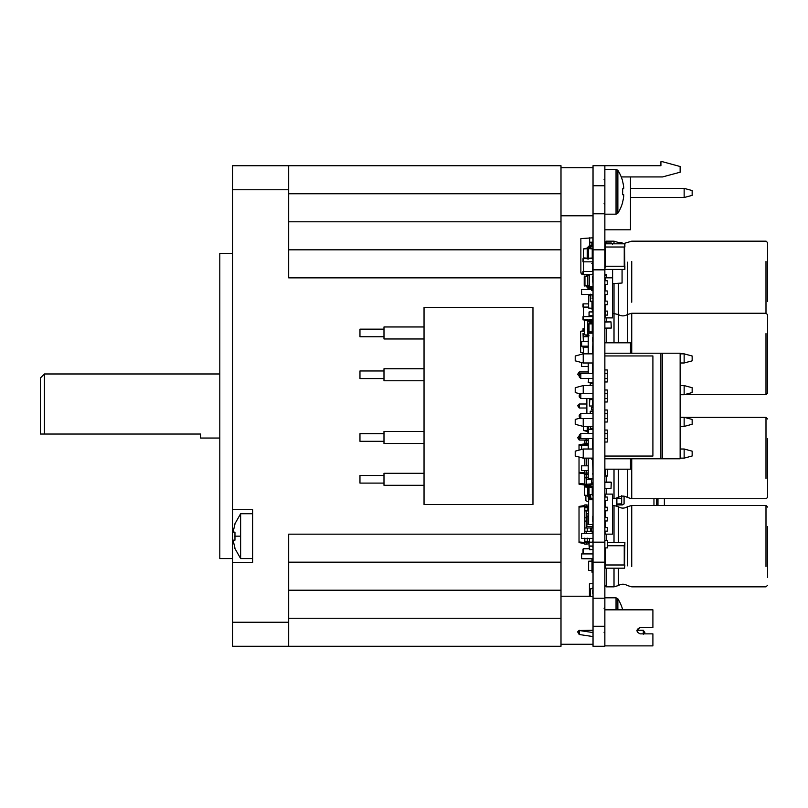 <?xml version="1.0" encoding="UTF-8"?>
<svg xmlns="http://www.w3.org/2000/svg" width="808" height="808" viewBox="0 0 808 808"><rect width="100%" height="100%" fill="white"/><g stroke="black" fill="none" stroke-linecap="round" stroke-linejoin="round"><path stroke-width="1.21" d="M621.231 176.932L662.52 176.932L680.144 172.215L680.144 166.519L662.52 161.721L660.914 161.721L660.914 165.721L604.859 165.721L604.859 646.269L593.032 646.269L593.032 562.176L604.859 562.176M604.859 497.031L607.252 497.031L607.252 500.637L604.859 500.637M604.859 507.202L607.252 507.202L607.252 510.808L604.859 510.808M604.859 527.543L607.252 527.543L607.252 531.149L604.859 531.149L605.253 534.149L612.464 534.149L612.464 494.102L605.253 494.102L605.253 497.031M604.859 301.121L607.252 301.121L607.252 304.727L604.859 304.727M604.859 474.73L604.859 469.408M607.374 469.67L607.656 475.801L604.859 475.821M607.374 315.09L607.374 311.09L607.656 315.09L607.656 311.09L607.656 315.09L604.859 315.09M607.374 311.09L604.859 311.09M605.131 474.478L605.131 469.67M607.374 476.074L605.131 476.074M607.656 474.761L607.656 475.801M604.859 398.546L607.252 398.546M604.859 393.425L607.252 393.425M604.859 381.972L607.252 381.972L607.252 369.953L604.859 369.953M604.859 401.99L607.252 401.99L607.252 389.981L604.859 389.981M604.859 422.018L607.252 422.018L607.252 409.999L604.859 409.999M604.859 442.037L607.252 442.037L607.252 430.028L604.859 430.028M624.079 496.193L624.079 503.909L622.281 504.95L621.675 503.909L621.675 498.475L616.868 498.213L616.868 506L616.868 498.223M653.955 505.475L653.955 498.748M612.525 244.188L611.353 243.006L606.03 243.006L604.859 244.137M604.859 275.447L606.616 275.447M612.464 284.679L612.464 283.699L622.069 283.032L622.069 269.438M604.859 274.649L606.616 274.649L606.616 277.851M604.859 328.088L611.262 328.068L611.02 321.897L604.859 322.119M611.02 321.897L605.091 321.897M604.859 482.305L611.262 482.326L611.02 488.497L604.859 488.274M611.02 482.083L605.091 482.083M624.554 243.814L624.554 247.016L624.877 243.814L604.859 243.814M604.859 247.016L604.859 266.236M604.859 269.438L605.172 266.236L624.554 266.236L624.877 269.438L624.554 247.016L605.172 247.016L605.172 243.814M624.554 269.438L605.172 269.438M624.554 568.186L624.877 564.984L624.554 568.186L605.172 568.186L605.172 564.984L624.554 564.984L624.877 542.552L624.554 545.754L607.656 545.754M604.859 564.984L605.172 548.157M607.656 542.552L624.554 542.552M604.859 469.185L630.482 469.185L630.482 458.782M630.482 353.217L630.482 342.804L604.859 342.804M604.859 353.217L680.144 353.217L680.144 458.782L604.859 458.782M604.859 609.828L652.904 609.828L652.904 627.452L640.098 627.452C635.967 629.584 635.967 631.725 640.098 633.856L652.904 633.856L652.904 645.875L604.859 645.875M604.859 456.055L652.904 456.055L652.904 355.944L604.859 355.944M604.859 438.593L607.252 438.593M604.859 433.472L607.252 433.472M604.859 378.528L607.252 378.528M604.859 373.397L607.252 373.397M604.859 418.574L607.252 418.574M604.859 413.444L607.252 413.444M604.859 546.814L604.859 541.491M604.859 540.411L607.656 540.431L607.656 547.885L604.859 547.905M604.859 280.78L607.252 280.78L607.252 284.386L604.859 284.386M604.859 290.951L607.252 290.951L607.252 294.556L604.859 294.556M604.859 517.373L607.252 517.373L607.252 520.978L604.859 520.978M604.859 165.721L593.032 165.721L593.032 213.777L604.859 213.777M604.859 249.823L593.032 249.823L593.032 562.176M593.032 249.823L593.032 213.777M630.482 176.932L630.482 229.795L604.859 229.795M605.253 527.543L605.253 520.978M605.253 517.373L605.253 510.808M605.253 507.202L605.253 500.637M605.253 280.78L605.253 277.851L612.464 277.851L612.464 317.897L605.253 317.897L605.253 314.898M605.253 311.302L605.253 304.727M605.253 301.121L605.253 294.556M605.253 290.951L605.253 284.386M621.675 503.859L616.868 504M656.672 505.475L656.672 498.748M624.877 247.016L624.877 243.814L624.877 247.016M624.877 269.438L624.877 266.236L624.877 269.438M660.914 458.782L660.914 353.217M640.098 627.452L636.916 630.25L643.299 630.25L643.299 634.26L644.895 632.654L643.299 630.25M652.904 645.875L638.492 645.875M616.868 503.859L616.868 498.475M621.675 495.728L621.675 498.475M592.557 473.771L593.021 474.841M592.557 460.762L593.032 459.52M593.032 459.257L591.83 459.257M589.83 498.304L587.83 496.304L591.032 497.102M593.032 483.285L589.83 484.285L587.83 486.285L587.83 495.536L589.032 495.536L589.83 497.102L589.032 496.304L590.234 496.132M592.234 495.314L592.234 486.739L589.032 486.285L593.032 483.548M587.83 486.285L591.032 485.487M591.83 483.487L589.83 484.285M592.234 326.705L593.032 326.705M592.234 329.109L593.032 329.109M588.224 334.32L587.83 331.916L587.83 335.916L589.032 335.916M593.032 331.916L587.83 331.916L587.83 323.907L589.83 323.907L589.83 321.503L587.83 321.503L587.83 323.907M591.83 332.714L591.83 331.916M593.032 323.907L589.83 323.907M593.032 321.503L589.83 321.503M591.83 323.907L591.83 321.503M589.426 541.431L584.82 541.431L584.82 544.158L586.426 544.158L586.426 541.431M593.032 531.26L591.436 531.26L591.436 527.977L593.032 527.977M591.436 531.26L584.82 531.26L584.82 533.583M591.436 527.977L584.82 527.977L584.82 531.26M587.224 521.089L584.82 521.089L584.82 527.977M587.224 517.807L584.82 517.807L584.82 521.089M588.628 510.919L584.82 510.919L584.82 517.807M588.628 507.636L584.82 507.636L584.82 510.919M592.87 490.436L593.032 491.234M584.82 486.911L584.82 485.689L586.426 485.689L586.426 486.689M587.224 477.68L588.224 477.68L586.426 476.882L587.224 477.68M593.032 482.881L591.436 482.881L591.436 480.083L590.628 479.285L587.224 479.285L584.82 476.882L584.82 474.478L584.82 485.689M591.436 480.083L590.628 479.285L591.436 480.083L590.628 479.285L587.224 479.285M592.85 479.174L593.032 480.023M584.82 470.63L584.82 474.478L586.426 474.478L586.426 476.882M586.426 440.835L588.224 440.037L586.426 440.835L587.224 440.037L586.426 440.835L586.426 443.239L584.82 443.239L584.82 445.481M592.557 439.077L593.032 440.037M587.224 438.431L584.82 440.835L584.82 443.239M593.032 301.616L590.234 301.596L590.234 294.152M593.032 295.213L593.032 300.536M593.032 278.255L593.032 276.316M593.032 286.729L589.426 286.699L589.426 274.609M592.678 276.649L593.032 284.992M593.032 583.74L589.426 583.76L589.426 595.86L590.234 596.213L560.994 596.213M593.032 596.355L590.234 596.334L590.234 588.891L592.749 588.608L593.032 585.467M593.032 254.227L592.234 254.227M592.234 257.429L593.032 257.429M593.032 290.668L591.83 290.668L591.173 289.193L588.285 288.688L586.628 286.709L587.83 286.456L588.487 287.496L591.375 288.012L593.032 289.931M586.77 274.649L586.628 275.75L587.83 275.649L588.487 274.609L587.83 275.397M593.032 499.718L588.628 499.748L588.628 524.493L593.032 524.523M593.032 522.14L593.032 502.091M593.032 367.549L593.032 371.559M593.032 411.201L592.749 413.444M590.234 413.444L590.234 411.201L592.749 411.201M593.032 589.951L593.032 595.274M590.234 596.334L590.234 595.294L590.234 596.334M592.749 596.617L590.507 596.617L592.749 596.617M592.749 590.204L592.749 593.819L592.749 590.204M593.032 533.341L590.234 533.583M593.032 494.496L593.032 498.506M592.749 494.496L590.234 494.496L590.234 498.506L592.749 498.506M593.032 263.438L591.83 263.438M593.032 243.41L591.83 243.41L591.83 245.016L591.032 245.814L589.234 245.814L587.224 247.814L587.224 258.267L592.234 258.005L592.234 248.349L588.426 247.814L589.234 247.016L591.032 247.016L593.032 245.066M587.224 247.814L591.032 247.016M591.83 245.016L591.032 245.814L589.234 245.814M593.032 383.83L592.749 383.123M590.234 383.174L590.234 385.578M590.234 384.255L590.234 385.295M589.79 399.586L589.426 406L589.426 399.586L589.426 406L589.79 399.586L592.678 399.586L592.678 406L589.79 406M592.749 383.568L590.234 383.851M593.032 428.159L590.507 428.422L590.234 426.422M590.234 428.139L590.507 426.826M592.749 428.422L590.507 428.422M593.032 549.43L589.79 549.763L589.426 546.158M592.678 546.158L593.032 547.693M592.678 542.158L593.032 539.017M589.426 538.391L589.426 542.158M593.032 378.528L580.811 378.508L580.831 373.397L593.032 373.397M593.032 438.593L580.811 438.572L580.831 433.472L593.032 433.472M589.234 433.633L587.224 431.624L588.426 431.624M593.032 553.924L581.629 553.924L581.629 557.53M593.032 533.583L581.629 533.583L581.629 537.189M588.224 465.822L581.629 465.822L581.629 469.428M588.224 445.481L581.629 445.481L581.629 449.086M581.629 342.562L581.629 346.167L588.224 346.167M581.629 362.903L581.629 366.509L588.224 366.509M581.629 273.114L581.629 274.084L583.023 274.084M581.629 290.829L581.629 294.425L593.032 294.425M593.032 526.533L586.628 526.533L586.628 524.129L588.628 524.129M583.346 548.763L589.426 548.763L583.346 548.763L583.023 553.924L583.023 549.076M593.032 558.48L583.023 558.449M592.719 558.772L583.346 558.772M583.346 341.36L583.023 333.512L584.628 333.512M583.346 333.512L583.346 336.714L588.224 336.714M583.023 346.329L583.346 349.531M583.023 330.906L583.023 328.704L584.628 328.704M593.032 319.897L589.032 319.897L589.032 321.503M587.83 321.503L587.83 319.897L583.023 319.897L583.023 316.696L592.719 316.696L592.719 315.898M593.032 316.696L592.719 319.897M588.628 307.08L583.023 307.08L583.023 303.879L588.628 303.879M593.032 274.649L583.023 274.649L583.023 271.448L592.719 271.448L592.719 261.832L583.023 261.832L583.023 258.631L592.719 258.631L593.032 261.832M593.032 271.448L592.719 274.649M583.023 346.167L583.023 347.127L588.224 347.127M593.032 546.016L589.032 545.996L589.194 542.158L593.032 542.299M589.194 542.158L592.87 542.158L592.87 541.431L592.87 542.158L589.194 542.158L592.87 542.158M589.032 545.996L589.032 542.309M592.87 546.158L589.194 546.158M589.194 497.698L590.234 497.698L589.032 497.859L589.032 499.304L589.032 497.859M592.234 493.294L593.032 493.294M592.234 486.891L593.032 486.891M592.234 488.497L593.032 488.497M589.032 287.224L593.032 287.204M589.032 289.628L589.032 288.82L589.032 289.628M589.194 287.062L592.87 287.062M593.032 315.746L589.032 315.736L589.194 311.888L593.032 312.029M589.194 311.888L592.87 311.888M589.032 315.736L589.032 312.05M592.87 315.898L589.194 315.898M589.032 545.754L589.426 547.359M588.628 513.716L586.628 513.716L586.628 516.12L586.628 513.716M588.628 516.12L586.628 516.12M591.991 301L591.991 302.758L593.032 302.758M591.991 302.758L591.991 305L593.032 305M591.991 305L591.991 306.767L593.032 306.767M591.991 306.767L591.991 308.282L593.032 308.212M591.991 295.476L593.032 295.546M591.991 296.99L593.032 296.99M591.991 298.758L593.032 298.758M590.234 295.597L588.628 295.708L588.628 308.05L593.032 308.363M591.991 309.807L593.032 309.807M591.991 311.565L593.032 311.565M591.991 319.574L591.991 321.099L593.032 321.029M591.991 570.589L588.628 570.347L588.628 561.207L593.032 561.045L591.991 560.974L591.991 570.589L593.032 570.509L591.991 570.589L591.991 572.185L593.032 572.185M591.991 560.974L591.991 559.368L593.032 559.368M593.032 399.394L591.436 399.394L591.436 398.546M593.032 409.797L591.436 409.797L591.436 407.404L593.032 407.404M593.032 449.006L583.225 449.006L575.215 451.157L575.215 455.995L583.225 458.136L583.225 449.006M593.032 458.136L583.225 458.136M593.032 426.422L583.225 426.422L583.225 418.574M593.032 385.578L583.225 385.578L575.215 387.719L575.215 392.557L580.326 393.93M583.225 393.425L583.225 385.578M593.032 353.854L583.225 353.854L575.215 356.005L575.215 360.843L583.225 362.984L583.225 353.854M593.032 362.984L583.225 362.984M588.628 501.909L588.285 497.566M593.032 632.563L579.225 630.503L593.032 630.25M579.225 634.512L579.225 630.503L577.619 631.856L579.205 634.512L593.032 636.563M579.225 436.027L579.225 440.037L588.224 440.037M586.871 408L579.225 408L579.225 404L586.871 404M579.225 375.962L579.225 371.963L588.224 371.963M593.032 418.574L580.831 418.574L580.831 413.444L593.032 413.444M593.032 398.546L580.831 398.546L580.831 393.425L593.032 393.425M593.032 429.28L588.224 429.3L588.709 433.633M588.224 458.136L588.224 478.801L593.032 478.831M593.032 474.932L592.557 458.136M593.032 382.719L588.224 382.689L588.709 378.366M588.224 353.854L588.224 333.199L593.032 333.169M593.032 337.067L592.557 353.854M593.032 242.208L589.83 242.208L589.83 245.41L591.729 245.41M662.52 353.217L662.52 458.782M630.482 197.516L684.144 197.516L684.144 188.385L630.482 188.385M657.965 498.748L657.965 505.475M589.032 335.158L587.83 335.158M589.032 323.907L589.032 331.916M587.83 320.655L592.234 320.887L592.234 321.503M589.032 542.552L584.82 542.754M584.82 538.148L584.82 541.431M586.426 507.636L586.426 504.909L584.82 504.909L584.82 507.636M586.426 533.583L586.426 531.26M586.426 527.977L586.426 521.089M586.426 517.807L586.426 510.919M584.82 506.313L588.628 506.485M584.82 458.136L584.82 465.822M592.87 257.429L592.87 258.631M592.87 263.438L592.87 266.236M592.87 269.438L592.87 271.448M592.87 245.41L592.87 254.227M583.023 273.245L580.861 273.043L580.861 238.602L592.87 237.804L592.87 242.208M580.811 373.417L579.225 375.003L579.225 376.922L580.811 378.508M580.811 433.492L579.225 435.068L579.225 436.997L580.811 438.572M586.628 526.533L586.628 524.129M592.789 521.776L592.789 516.12M586.871 513.716L586.871 526.533M592.719 341.36L592.719 337.491M592.719 311.888L592.719 308.232M583.346 303.879L583.346 319.897M583.346 258.631L583.346 274.649M583.346 353.854L583.346 346.167M592.719 353.854L592.719 346.167M592.87 519.726L592.87 521.332M589.194 275.77L589.194 274.649M592.87 493.294L592.87 494.9M592.87 407.404L592.87 406M592.87 411.201L592.87 409.797M586.871 398.546L586.871 413.444M580.326 418.069L575.215 419.433L575.215 424.271L583.225 426.422M585.881 495.829L585.881 500.707L588.285 501.909M579.225 630.25L577.619 631.856M579.205 436.047L577.619 437.633L579.205 440.017M579.225 404L577.619 405.596L579.225 408M579.205 375.942L577.619 374.356L579.205 371.983M580.831 413.444L579.225 415.049L579.225 416.968L580.831 418.574M580.831 393.425L579.225 395.021L579.225 396.95L580.831 398.546M592.557 449.006L592.557 438.593M592.557 373.397L592.557 362.984M680.144 362.984L684.144 362.984L684.144 353.854L680.144 353.854M680.144 394.708L684.144 394.708L684.144 385.578L680.144 385.578M680.144 426.422L684.144 426.422L684.144 417.292L680.144 417.292M680.144 458.136L684.144 458.136L684.144 449.006L680.144 449.006M684.144 188.385L692.153 190.537L692.153 195.374L684.144 197.516M664.368 498.748L664.368 505.475M622.069 243.774L622.069 242.673L618.302 242.41M587.83 495.536L587.83 496.304M589.032 486.285L589.032 487.052L587.83 487.052M592.234 323.907L592.234 331.916M587.83 319.897L592.234 320.352L592.234 320.887M584.628 330.684L580.619 331.24L584.628 331.26M583.346 352.5L580.619 352.308L580.619 331.533M583.346 352.985L580.619 352.308M584.82 542.451L579.023 541.996L579.023 542.633L584.82 543.552M584.82 505.515L579.023 506.434L579.023 507.071L584.82 506.616M579.023 541.996L579.023 507.071M584.82 484.285L586.426 484.285L586.426 485.689L588.022 485.436M586.426 479.144L586.426 484.285L592.234 483.83M584.82 483.982L579.023 483.527L579.023 457.005M584.82 485.093L579.023 484.164L579.023 483.527M584.82 473.074L586.426 473.074L586.426 474.478L588.224 474.195M584.82 444.642L586.426 444.642L586.426 445.481M586.426 458.136L586.426 465.822M586.426 470.63L586.426 473.074L588.224 472.933M588.224 443.521L586.426 443.239L586.426 444.642L588.224 444.784M584.82 443.844L579.023 444.764L579.023 445.4L584.82 444.945M584.82 472.771L579.023 472.316M579.023 450.137L579.023 445.4M584.82 473.872L579.023 472.953M587.83 286.456L589.426 286.325L587.83 286.456L587.83 275.649L589.426 275.791L587.83 275.649M584.952 286.214L584.952 285.416L584.952 286.214L584.224 285.416L584.224 276.7L584.952 275.902L584.952 276.7L587.83 276.447M591.274 258.631L592.234 258.005M587.224 258.267L587.224 259.025M588.426 247.814L588.426 259.025M592.234 248.844L587.224 248.581M587.224 426.422L587.224 431.624M587.224 430.866L588.426 430.866M588.224 438.593L588.224 449.006M588.224 373.397L588.224 362.984M684.144 353.854L692.153 356.005L692.153 360.843L684.144 362.984M684.144 385.578L692.153 387.719L692.153 392.557L684.144 394.708M684.144 417.292L692.153 419.433L692.153 424.271L684.144 426.422M684.144 449.006L692.153 451.157L692.153 455.995L684.144 458.136M612.605 269.438L612.605 283.699M592.234 487.274L589.032 487.052L589.032 495.536L590.234 495.456M587.83 486.487L584.628 486.941L587.83 487.153M587.83 495.435L584.628 495.213L584.628 487.375M587.83 496.102L584.628 495.213M587.83 320.099L584.628 320.554L587.83 320.756M587.83 335.057L584.628 334.835L584.628 320.988M587.83 335.714L584.628 334.835M589.032 543.744L586.426 544.158M586.426 504.909L588.628 505.263M584.952 285.416L584.224 285.416L584.224 276.7L584.952 276.7L584.952 285.416L587.83 285.658L584.952 285.416L584.952 281.053M587.224 248.682L583.427 248.945L587.224 248.016M587.224 258.166L583.427 257.904L583.427 248.945M585.8 258.631L583.427 257.904M588.426 426.422L588.426 428.917M587.224 430.765L583.427 430.502L583.427 426.422M587.224 431.432L583.427 430.502M767.6 489.345L767.6 438.512M767.6 301.394L767.6 250.561M592.234 533.341L592.234 531.26M592.234 527.977L592.234 526.533M767.6 381.972L767.6 322.644M767.6 577.447L767.6 526.614M589.668 237.804L589.668 245.814M589.668 247.016L589.668 247.995M604.859 597.819L616.039 597.819L617.867 598.819A40.047 40.047 0 0 1 622.675 609.727L622.574 609.777A39.935 39.935 0 0 1 622.584 609.828M604.859 169.327L616.039 169.327L617.867 170.337A40.047 40.047 0 0 1 622.675 181.234L622.574 181.285A39.935 39.935 0 0 1 623.705 187.224L623.705 188.789L622.574 188.789A39.269 35.148 -90 0 1 622.574 194.718L623.705 194.718L623.705 196.273A39.935 39.935 0 0 1 622.574 202.212L622.574 202.212M617.867 170.337L617.867 213.171A40.047 40.047 0 0 0 622.675 202.263M622.574 194.718A39.269 35.148 -90 0 0 622.574 188.789M232.623 189.759L232.623 165.731L560.994 165.731L560.994 277.861L288.688 277.861L288.688 189.759L232.623 189.759L232.623 646.279L288.688 646.279L288.688 534.159L560.994 534.159L560.994 277.861M288.688 249.823L560.994 249.823M560.994 534.159L560.994 562.186L288.688 562.186M560.994 562.186L560.994 646.279L288.688 646.279M424.038 485.295L383.992 485.295L383.992 473.286L424.038 473.286M383.992 483.093L359.964 483.093L359.964 475.488L383.992 475.488M424.038 443.491L383.992 443.491L383.992 431.472L424.038 431.472M383.992 441.289L359.964 441.289L359.964 433.684L383.992 433.684M424.038 338.966L383.992 338.966L383.992 326.957L424.038 326.957M383.992 336.764L359.964 336.764L359.964 329.159L383.992 329.159M424.038 504.515L424.038 307.495L532.967 307.495L532.967 504.515L424.038 504.515M424.038 380.78L383.992 380.78L383.992 368.761L424.038 368.761M383.992 378.578L359.964 378.578L359.964 370.963L383.992 370.963M40.4 434.037L40.4 377.972L44.4 373.973L44.4 434.037L40.4 434.037L200.586 434.037L200.586 438.047L219.806 438.047M219.806 373.973L44.4 373.973M233.866 532.149L234.966 532.149L234.966 540.158L233.078 540.158L234.966 548.167L233.078 540.158L234.966 540.158L234.966 532.149L233.078 532.149L234.966 524.139M234.34 526.008L234.926 524.251M234.724 548.167L240.632 558.58L240.632 513.726L234.724 524.139M232.623 558.58L219.806 558.58L219.806 253.429L232.623 253.429M232.623 509.727L252.641 509.727L252.641 562.59L232.623 562.59M288.688 165.731L288.688 189.759M605.131 315.09L605.131 311.09M622.281 504.95L616.272 504.95M606.455 494.102L606.455 488.497M606.455 482.083L606.455 476.074M606.455 275.447L606.455 274.649M606.455 243.006L606.455 241.168L604.859 242.723M606.455 342.804L606.455 328.311M606.455 321.897L606.455 317.897M604.859 585.295L606.455 586.84L606.455 568.186M606.455 540.148L606.455 534.149M604.859 626.25L593.032 626.25M604.859 598.213L593.032 598.213M604.859 542.158L593.032 542.158M604.859 269.842L593.032 269.842M604.859 185.749L593.032 185.749M612.464 498.748L614.009 498.748L614.009 469.185M614.009 342.804L614.009 283.598M614.009 243.814L614.009 241.168L606.455 241.168M605.495 266.236L605.495 247.016M624.241 247.016L624.241 266.236M605.495 548.157L605.495 564.984M624.241 564.984L624.241 545.754M614.009 542.552L614.009 505.475L612.464 505.475M606.455 586.84L614.009 586.84L614.009 568.186M616.555 498.334L616.555 505.879M614.009 498.748L618.413 497.435L618.413 469.185M618.413 342.804L618.413 283.285M618.413 243.814L618.413 242.481L622.857 243.814L631.735 241.168L766.115 241.168L767.6 242.642L767.6 253.823M592.789 524.129L592.789 526.533M592.719 328.704L592.719 331.916M592.87 486.891L592.87 488.497M592.87 545.754L592.87 547.359M592.749 278.255L592.749 282.255M618.413 542.552L618.413 506.788C621.382 508.545 624.362 508.545 627.341 506.788L627.341 565.842M614.009 586.84L618.413 585.537L618.413 568.186M627.341 469.185L627.341 497.435C624.362 495.668 621.382 495.668 618.413 497.435M627.341 262.166L627.341 342.804M589.83 332.714L589.83 331.916M591.032 331.916L591.032 332.714M591.032 321.503L591.032 323.907M587.224 541.431L587.224 538.148M587.224 531.26L587.224 527.977M590.628 527.977L590.628 531.26M587.224 510.919L587.224 507.636M590.507 411.201L590.507 413.444M590.507 494.496L590.507 498.506M587.103 516.12L587.103 524.129M583.659 341.36L583.659 336.714M583.346 330.856L583.346 328.704M592.395 308.262L592.395 311.888M592.395 315.898L592.395 316.696M583.659 307.08L583.659 316.696M592.395 261.832L592.395 271.448M583.659 261.832L583.659 271.448M583.659 353.854L583.659 347.127M589.345 275.781L589.345 274.649M592.719 488.497L592.719 493.294M592.719 541.431L592.719 542.158M589.194 547.359L589.194 545.754M627.341 497.435L631.735 498.748L631.735 458.782M631.735 302.202L631.735 261.509M631.735 353.217L631.735 313.251L627.341 314.565C624.362 316.322 621.382 316.322 618.413 314.565L612.464 313.251M631.735 566.499L631.735 505.475L627.341 506.788M765.994 478.397L765.994 417.372L684.447 417.372M631.735 313.251L765.994 313.251L765.994 261.509M589.426 285.527L587.83 285.658L589.426 285.527M684.447 394.627L765.994 394.627L765.994 333.593M765.994 566.499L765.994 505.475L631.735 505.475M617.867 598.819L617.867 609.828M616.039 597.819L616.039 609.828M616.039 169.327L616.039 214.181L617.867 213.171M560.994 193.768L288.688 193.768M288.688 221.796L560.994 221.796M560.994 590.214L288.688 590.214M288.688 618.251L560.994 618.251M240.632 536.159L234.724 536.159M232.623 622.251L288.688 622.251M614.009 241.168L618.413 242.481M593.032 558.732L581.629 558.732M593.032 538.391L581.629 538.391M588.224 470.63L581.629 470.63M588.224 341.36L581.629 341.36M591.739 289.628L581.629 289.628M614.009 505.475L618.413 506.788M767.6 585.245L765.994 586.84L631.735 586.84L627.341 585.537C624.362 583.77 621.382 583.77 618.413 585.537M767.6 486.093L767.59 497.354L766.186 498.738L631.735 498.748M765.994 417.372L767.6 418.968M765.994 313.251L767.59 314.645L767.6 325.907M765.994 394.627L767.58 393.294L767.6 373.478M765.994 505.475L767.6 507.071M593.032 644.269L560.994 644.269M593.032 215.776L560.994 215.776M593.032 167.721L560.994 167.721M604.051 608.232L604.859 607.424M604.051 632.26L604.859 633.058M604.051 179.74L604.859 178.942M604.859 214.181L616.039 214.181M604.051 203.768L604.859 204.565M252.641 558.58L240.632 558.58M252.641 513.726L240.632 513.726"/></g></svg>
